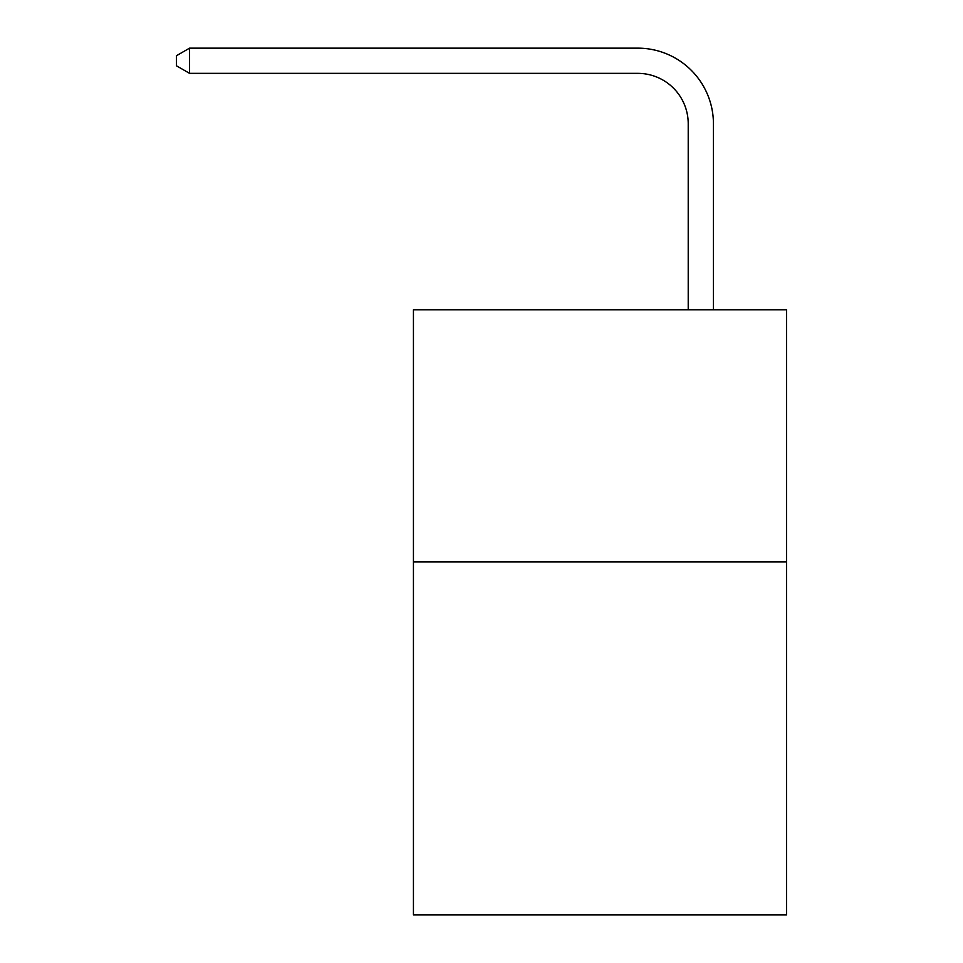 <?xml version="1.0" encoding="UTF-8"?>
<svg xmlns="http://www.w3.org/2000/svg" width="963" height="963" viewBox="0 0 963 963"><rect width="100%" height="100%" fill="white"/><g stroke="black" fill="none" stroke-linecap="round" stroke-linejoin="round"><path stroke-width="1.44" d="M786.53 561.923L786.53 914.85L413.44 914.85L413.44 309.821L786.53 309.821L786.53 561.923L413.44 561.923M688.22 309.821L688.22 123.782A50.413 50.413 0 0 0 637.795 73.357L189.579 73.357L176.47 65.797L176.47 55.71L189.579 48.15L637.795 48.15A75.632 75.632 0 0 1 713.427 123.782L713.427 309.821M688.22 123.782A50.413 50.413 0 0 0 637.795 73.357A50.413 50.413 0 0 1 688.22 123.782A50.413 50.413 0 0 0 637.795 73.357A50.413 50.413 0 0 1 688.22 123.782A50.413 50.413 0 0 0 637.795 73.357A50.413 50.413 0 0 1 688.22 123.782A50.413 50.413 0 0 0 637.795 73.357A50.413 50.413 0 0 1 688.22 123.782A50.413 50.413 0 0 0 637.795 73.357A50.413 50.413 0 0 1 688.22 123.782A50.413 50.413 0 0 0 637.795 73.357A50.413 50.413 0 0 1 688.22 123.782A50.413 50.413 0 0 0 637.795 73.357A50.413 50.413 0 0 1 688.22 123.782A50.413 50.413 0 0 0 637.795 73.357A50.413 50.413 0 0 1 688.22 123.782A50.413 50.413 0 0 0 637.795 73.357A50.413 50.413 0 0 1 688.22 123.782A50.413 50.413 0 0 0 637.795 73.357A50.413 50.413 0 0 1 688.22 123.782A50.413 50.413 0 0 0 637.795 73.357A50.413 50.413 0 0 1 688.22 123.782A50.413 50.413 0 0 0 637.795 73.357A50.413 50.413 0 0 1 688.22 123.782A50.413 50.413 0 0 0 637.795 73.357A50.413 50.413 0 0 1 688.22 123.782A50.413 50.413 0 0 0 637.795 73.357A50.413 50.413 0 0 1 688.22 123.782M189.579 48.15L637.795 48.15L189.579 48.15L637.795 48.15L189.579 48.15L637.795 48.15L189.579 48.15L637.795 48.15L189.579 48.15L637.795 48.15L189.579 48.15L637.795 48.15L189.579 48.15L637.795 48.15L189.579 48.15L637.795 48.15L189.579 48.15L637.795 48.15L189.579 48.15L637.795 48.15L189.579 48.15L637.795 48.15L189.579 48.15L637.795 48.15L189.579 48.15L637.795 48.15L189.579 48.15L637.795 48.15L189.579 48.15L189.579 73.357"/></g></svg>
